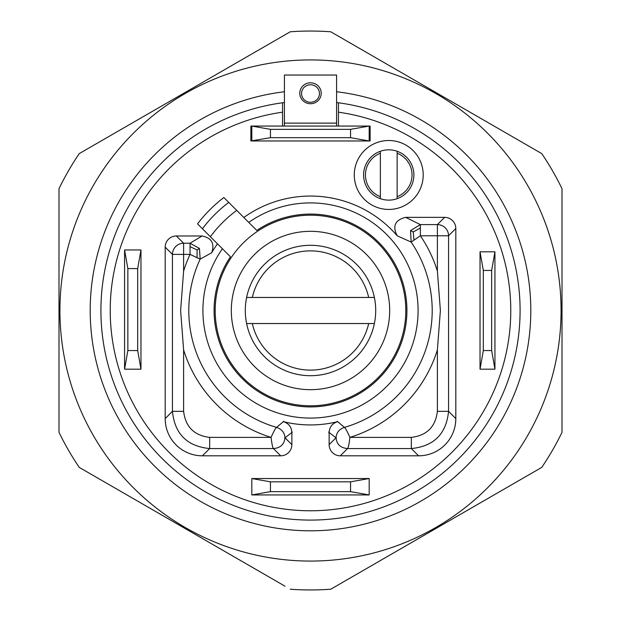 <?xml version="1.0" encoding="UTF-8"?>
<svg xmlns="http://www.w3.org/2000/svg" width="621" height="621" viewBox="0 0 621 621"><rect width="100%" height="100%" fill="white"/><g stroke="black" fill="none" stroke-linecap="round" stroke-linejoin="round"><path stroke-width="0.93" d="M87.196 149.017L79.255 153.597L87.165 149.032M58.995 199.791L58.995 188.691L58.995 199.791M310.5 561.073A250.573 250.573 0 0 0 561.073 310.5A250.573 250.573 0 0 0 310.5 59.927A250.573 250.573 0 0 1 561.073 310.5A250.573 250.573 0 0 1 310.5 561.073A250.573 250.573 0 0 1 59.927 310.5A250.573 250.573 0 0 1 310.5 59.927A250.573 250.573 0 0 1 561.073 310.5A250.573 250.573 0 0 1 310.5 561.073A250.573 250.573 0 0 1 59.927 310.5A250.573 250.573 0 0 1 310.5 59.927M562.005 197.851L562.005 188.691A279.45 279.45 0 0 0 541.745 153.597L330.76 31.787A279.45 279.45 0 0 0 290.24 31.787L289.456 32.238M282.299 584.633L79.255 467.403A279.45 279.45 0 0 1 58.995 432.309L58.995 188.691A279.45 279.45 0 0 1 79.255 153.597L290.24 31.787M290.24 589.213A279.45 279.45 0 0 0 330.76 589.213L331.552 588.762M533.804 471.983L330.76 589.213M562.005 197.82L562.005 432.309A279.45 279.45 0 0 1 541.745 467.403L533.835 471.968M562.005 421.209L562.005 432.309L562.005 421.209M79.255 467.403L80.047 467.861M285 586.193L282.33 584.648M336.582 102.543A209.588 209.588 0 0 1 338.445 102.783L338.445 112.184L338.445 102.783A209.588 209.588 0 0 1 520.087 310.5A209.588 209.588 0 0 1 310.5 520.087A209.588 209.588 0 0 1 100.912 310.5A209.588 209.588 0 0 1 282.555 102.783L282.555 126.063M536.521 150.577L533.835 149.032M534.433 149.374L536.451 150.538M338.445 102.783A209.588 209.588 0 0 1 520.087 310.5A209.588 209.588 0 0 1 310.5 520.087A209.588 209.588 0 0 1 100.912 310.5A209.588 209.588 0 0 1 282.555 102.783L282.555 112.184A200.273 200.273 0 0 0 110.228 310.5A200.273 200.273 0 0 0 310.5 510.772A200.273 200.273 0 0 0 510.772 310.5A200.273 200.273 0 0 0 338.445 112.184L338.445 126.063M199.442 248.423L197.09 249.921L197.059 257.668L200.172 259.12L199.442 248.423L190.049 243.238L190.049 254.408L183.614 254.408L183.614 243.238L176.356 235.98L202.035 235.98C211.66 237.905 214.874 243.502 211.676 252.778A114.443 114.443 0 0 1 217.482 243.828M197.509 223.855A142.388 142.388 0 0 1 223.855 197.509L228.745 202.399A135.533 135.533 0 0 0 202.399 228.745L197.509 223.855M243.828 217.482A114.443 114.443 0 0 1 397.207 235.809C392.239 226.083 395.057 219.935 405.668 217.35L444.644 217.35A11.201 11.178 -45 0 1 455.814 228.52L455.814 418.593A37.33 37.26 -135 0 1 418.593 455.814L340.3 455.814A11.201 11.178 -45 0 1 329.13 444.644L329.13 432.527C329.479 426.953 332.32 423.343 337.645 421.675A114.443 114.443 0 0 1 283.355 421.675C288.68 423.343 291.521 426.953 291.87 432.527L291.87 444.644L285.016 437.789C284.527 432.558 281.709 429.088 276.555 427.372L283.805 421.286M202.035 235.98L190.049 243.238L183.614 243.238A11.178 11.155 -45 0 0 172.444 254.408L172.444 411.327C174.687 433.908 187.092 446.313 209.673 448.556L209.673 437.386C194.163 435.523 185.477 426.837 183.614 411.327L172.444 411.327L165.186 418.593A37.33 37.26 135 0 0 202.407 455.814L280.7 455.814A11.201 11.178 45 0 0 291.87 444.644M165.186 418.593L165.186 247.15A11.201 11.178 45 0 1 176.356 235.98M370.116 126.063L369.185 126.063L369.185 140.967L370.116 140.967L370.116 126.063M350.555 129.347L369.185 126.063L250.884 126.063L250.884 140.967L270.445 137.683L350.555 137.683L350.555 129.347L270.445 129.347L270.445 137.683M491.653 350.555L491.653 270.445L483.317 270.445L483.317 350.555L491.653 350.555L494.937 369.185L480.033 369.185L483.317 350.555M491.653 270.445L494.937 251.815L480.033 251.815L483.317 270.445M494.937 369.185L494.937 251.815M480.033 369.185L480.033 251.815M413.897 174.975A25.15 25.15 0 0 0 388.746 149.824A25.15 25.15 0 0 0 363.595 174.975A25.15 25.15 0 0 0 388.746 200.125A25.15 25.15 0 0 0 413.897 174.975A25.15 25.15 0 0 1 388.746 200.125A25.15 25.15 0 0 1 363.595 174.975M397.13 198.689L397.13 151.26M397.13 153.247A23.288 23.288 0 0 1 397.13 196.702M380.363 198.689L380.363 151.26M380.363 196.702A23.288 23.288 0 0 1 380.363 153.247M410.535 230.57L413.213 231.99L420.37 228.047L420.37 224.608L410.535 230.57L411.133 242.058A121.7 121.7 0 0 1 344.445 427.372C339.291 429.088 336.473 432.558 335.984 437.789C336.792 444.434 340.65 448.02 347.558 448.556C348.35 447.671 349.142 443.953 349.926 437.386C347.217 431.354 345.392 428.016 344.445 427.372L337.195 421.286M284.612 438.1L292.359 432.138M211.676 252.778L200.172 259.12A121.7 121.7 0 0 0 276.555 427.372C275.608 428.016 273.783 431.354 271.074 437.386C271.858 443.953 272.65 447.671 273.442 448.556C280.35 448.02 284.208 444.434 285.016 437.789M209.673 437.386L271.074 437.386A132.871 132.871 0 0 1 183.614 349.926L180.618 310.5L183.614 271.074A132.871 132.871 0 0 1 190.049 254.408L197.059 257.668M197.09 249.921L190.049 246.677M202.399 228.745L230.43 256.776A96.418 96.418 0 0 0 310.5 406.918A96.418 96.418 0 0 0 355.872 225.423A96.418 96.418 0 0 0 256.776 230.43L228.745 202.399M397.207 235.809L411.133 242.058L420.37 235.778A132.871 132.871 0 0 1 437.386 271.074L440.382 310.5L437.386 349.926A132.871 132.871 0 0 1 349.926 437.386L411.327 437.386L411.327 448.556C433.908 446.313 446.313 433.908 448.556 411.327L437.386 411.327C435.523 426.837 426.837 435.523 411.327 437.386M413.213 231.99L413.974 240.125M405.668 217.35L420.37 224.608L437.386 224.608L437.386 235.778L420.37 235.778L420.37 228.047M336.388 438.1L328.641 432.138M405.808 310.5A95.308 95.308 0 0 0 310.5 215.192A95.308 95.308 0 0 0 215.192 310.5A95.308 95.308 0 0 0 310.5 405.808A95.308 95.308 0 0 0 405.808 310.5M389.678 310.5A79.177 79.177 0 0 0 310.5 231.322A79.177 79.177 0 0 0 231.322 310.5A79.177 79.177 0 0 0 310.5 389.678A79.177 79.177 0 0 0 389.678 310.5M375.705 310.5A65.205 65.205 0 0 0 310.5 245.295A65.205 65.205 0 0 0 245.295 310.5A65.205 65.205 0 0 0 310.5 375.705A65.205 65.205 0 0 0 375.705 310.5M374.385 323.541L246.615 323.541M368.672 323.541A59.616 59.616 0 0 1 252.328 323.541M246.615 297.459L374.385 297.459M252.328 297.459A59.616 59.616 0 0 1 368.672 297.459M369.185 494.937L350.555 491.653L350.555 481.826L369.185 478.543L369.185 494.937L251.815 494.937L251.815 478.543L270.445 481.826L270.445 491.653L251.815 494.937M369.185 478.543L251.815 478.543M350.555 481.826L270.445 481.826M350.555 491.653L270.445 491.653M137.683 268.582L127.856 268.582L124.573 249.952L140.967 249.952L137.683 268.582L137.683 350.555L140.967 369.185L124.573 369.185L127.856 350.555L137.683 350.555M127.856 268.582L127.856 350.555M140.967 249.952L140.967 369.185M124.573 249.952L124.573 369.185M282.555 102.783A209.588 209.588 0 0 1 284.418 102.543M336.582 126.063L336.582 75.04L284.418 75.04L284.418 126.063M270.445 129.347L251.815 126.063L251.815 140.967L369.185 140.967L350.555 137.683M336.582 91.753A220.3 220.3 0 0 1 530.412 323.564A220.3 220.3 0 0 1 310.5 530.8A220.3 220.3 0 0 1 90.588 323.564A220.3 220.3 0 0 1 284.418 91.753M423.212 174.975A34.465 34.465 0 0 0 388.746 140.509A34.465 34.465 0 0 0 354.28 174.975A34.465 34.465 0 0 0 388.746 209.44A34.465 34.465 0 0 0 423.212 174.975M183.614 349.926L183.614 411.327M183.614 271.074L183.614 254.408L172.444 254.408L165.186 247.15M248.749 222.396A107.588 107.588 0 0 1 414.106 339.493A107.588 107.588 0 0 1 202.912 310.5A107.588 107.588 0 0 1 222.396 248.749M280.7 455.814L273.442 448.556L209.673 448.556L202.407 455.814M236.725 210.379A124.363 124.363 0 0 0 210.379 236.725M455.814 418.593L448.556 411.327L448.556 235.778A11.178 11.155 -135 0 0 437.386 224.608L444.644 217.35M455.814 228.52L448.556 235.778L437.386 235.778L437.386 271.074M437.386 411.327L437.386 349.926M340.3 455.814L347.558 448.556L411.327 448.556L418.593 455.814M329.13 444.644L335.984 437.789M310.5 82.795A10.704 10.472 -0 0 0 299.796 93.259A10.704 10.472 -0 0 0 310.5 103.73A10.704 10.472 -0 0 0 321.204 93.259A10.704 10.472 -0 0 0 310.5 82.795M336.582 123.113L284.418 123.113M310.5 102.271A8.958 8.756 -0 0 0 319.458 93.515A8.958 8.756 -0 0 0 310.5 84.759A8.958 8.756 -0 0 0 301.542 93.515A8.958 8.756 -0 0 0 310.5 102.271"/></g></svg>
